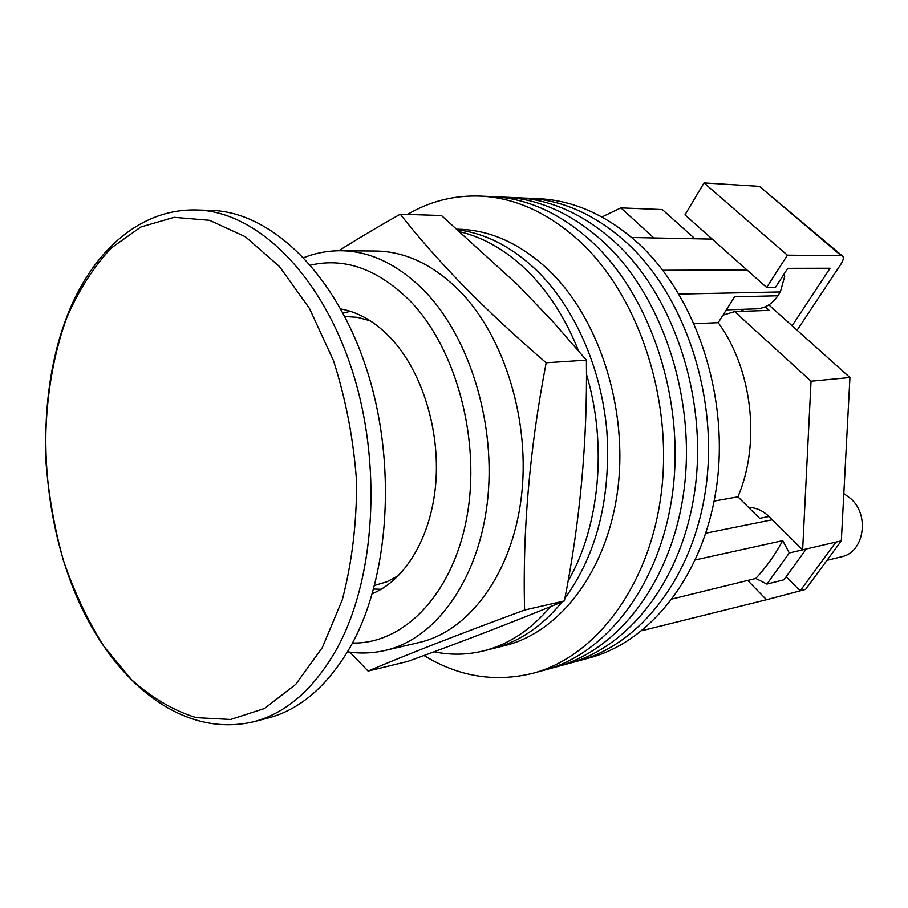 <?xml version="1.0" encoding="UTF-8"?>
<svg xmlns="http://www.w3.org/2000/svg" width="908" height="908" viewBox="0 0 908 908"><rect width="100%" height="100%" fill="white"/><g stroke="black" fill="none" stroke-linecap="round" stroke-linejoin="round"><path stroke-width="1.36" d="M423.979 655.508C458.642 676.71 494.996 682.612 533.03 673.237L578.51 660.865C640.639 644.408 694.495 575.74 706.208 485.36C718.012 395.094 684.36 295.486 626.849 242.845C595.512 214.697 562.29 199.805 527.196 198.205L538.523 198.704C573.561 200.316 606.714 215.094 637.961 243.026C695.301 295.259 728.795 394.027 716.98 483.578C705.244 573.232 651.501 641.445 589.462 657.88L578.51 660.865C640.639 644.408 694.495 575.74 706.208 485.36C718.012 395.094 684.36 295.486 626.849 242.845C595.512 214.697 562.29 199.805 527.196 198.205L515.699 197.683C550.838 199.295 584.128 214.288 615.556 242.663C584.128 214.288 550.838 199.295 515.699 197.683L504.019 197.161C539.204 198.773 572.562 213.879 604.081 242.481C572.562 213.879 539.204 198.773 504.019 197.161L492.147 196.627C527.389 198.239 560.815 213.459 592.413 242.288C560.815 213.459 527.389 198.239 492.147 196.627L480.105 196.094C454.045 195.197 429.836 201.315 407.454 214.447M567.398 663.884C629.619 647.415 683.576 578.294 695.267 487.176C707.048 396.183 673.225 295.724 615.556 242.663C673.225 295.724 707.048 396.183 695.267 487.176C683.576 578.294 629.619 647.415 567.398 663.884M556.116 666.949C618.427 650.469 672.465 580.882 684.133 489.026C695.891 397.284 661.909 295.951 604.081 242.481C661.909 295.951 695.891 397.284 684.133 489.026C672.465 580.882 618.427 650.469 556.116 666.949M544.664 670.07C607.043 653.578 661.183 583.515 672.828 490.899C684.553 398.408 650.4 296.201 592.413 242.288C650.4 296.201 684.553 398.408 672.828 490.899C661.183 583.515 607.043 653.578 544.664 670.07M533.03 673.237C595.478 656.734 649.697 586.193 661.319 492.817C673.021 399.554 638.699 296.439 580.553 242.096C548.863 213.039 515.381 197.706 480.105 196.094M350.306 311.296L343.042 313.158M746.989 269.982L662.817 270.278M712.247 239.11L631.696 237.499M695.483 559.873L782.741 540.646C775.023 554.845 766.046 567.443 755.796 578.453L672.397 598.917M783.661 274.704L784.66 276.463L780.369 291.945L777.884 295.781L734.583 296.825L718.239 322.669C752.482 369.726 760.802 443.252 737.932 496.846L759.633 518.355L768.906 516.504M780.369 291.945L678.991 294.079M782.741 540.646L789.29 552.938L806.247 549.011L783.956 579.781L766.908 584.082L755.796 578.453M772.231 519.785L705.891 533.178M714.153 501.091L737.932 496.846M694.268 323.713L718.239 322.669M373.642 589.042L381.133 589.269M777.884 295.781C772.299 303.987 765.138 308.345 756.409 308.856L726.332 309.878M789.29 552.938L766.908 584.082M434.092 651.774C450.493 655.213 466.905 654.94 483.306 650.957L492.885 648.573C518.933 642.07 542.019 626.486 562.177 601.845C542.019 626.486 518.933 642.07 492.885 648.573L504.984 645.554C559.6 632.343 607.009 571.438 617.656 490.331C628.37 409.326 599.45 319.003 549.317 270.697C520.886 243.877 490.717 230.064 458.812 229.247L457.462 229.213M564.867 598.383C596.919 554.05 610.925 498.39 606.885 431.402C601.448 367.944 574.605 307.585 537.003 270.743C512.362 247.169 486.098 233.538 458.222 229.872C486.098 233.538 512.362 247.169 537.003 270.743C574.605 307.585 601.448 367.944 606.885 431.402C610.925 498.39 596.919 554.05 564.867 598.383M483.306 650.957C508.389 644.691 530.805 629.914 550.532 606.612M568.033 581.165C599.632 526.867 607.565 444.614 586.455 374.187M578.441 350.692C565.559 318.402 548.5 291.763 527.23 270.777C506.414 250.619 484.202 237.68 460.594 231.926M843.816 493.6L850.796 498.674C870.136 515.506 863.939 552.575 841.364 556.82L826.984 560.338M722.995 315.144L734.685 311.603L769.155 310.377L765.206 306.847M740.633 309.39L744.027 311.274M641.933 630.685L766.534 599.723L747.693 580.439M748.657 507.47C755.978 507.561 762.629 510.478 768.633 516.232L802.649 549.794L835.95 542.087L800.152 590.847L805.589 589.405L841.33 540.85L849.945 377.524L792.128 325.768L830.082 268.246L787.758 268.337L775.523 287.314L766.67 287.473L684.972 214.878L704.029 182.917L759.417 186.367L842.545 256.056M734.685 311.603L811.037 381.212L802.649 549.794M601.947 216.989L620.902 207.887L653.874 237.941M620.902 207.887L662.341 209.578L694.949 238.77M835.95 542.087L841.33 540.85M811.037 381.212L849.945 377.524M768.826 304.906L792.128 325.768M766.534 599.723L800.152 590.847L786.385 577M797.111 330.228L840.978 264.058C843.35 260.278 843.907 257.645 842.647 256.147L841.137 255.625L759.417 186.367M704.029 182.917L787.395 255.182L841.137 255.625M787.395 255.182L766.67 287.473M400.28 214.22L441.458 215.514L518.059 285.203L553.154 321.909L586.409 360.147C587.476 441.22 580.133 521.476 564.379 600.937C516.107 620.879 464.011 641.014 408.101 661.33L368.081 671.091C406.205 654.816 458.381 634.465 524.608 610.028C522.452 531.169 529.636 448.756 546.173 362.78C515.585 336.493 488.027 310.865 463.477 285.906C439.347 261.05 418.282 237.147 400.28 214.22C377.989 226.739 357.491 238.917 338.798 250.733M385.321 650.412C434.739 639.221 477.642 581.631 487.176 503.792C496.778 426.045 470.423 338.536 424.921 291.434C398.464 264.659 370.487 251.096 340.988 250.733L375.787 251.028C405.286 251.403 433.195 264.682 459.539 290.878C504.848 336.947 530.896 422.47 521.169 498.537C511.51 574.707 468.619 631.287 419.201 642.489L385.321 650.412C372.734 653.306 360.136 653.76 347.526 651.808M349.83 652.137L368.081 671.091M372.337 593.639C405.365 580.11 431.334 536.923 435.749 483.465C440.153 430.029 422.084 371.985 391.586 338.968C375.844 322.17 358.91 312.17 340.761 308.958M524.608 610.028L564.379 600.937M546.173 362.78L586.409 360.147M349.977 647.574C327.243 686.346 299.731 709.886 267.429 718.205L253.287 721.837C285.532 713.54 312.999 689.864 335.688 650.82C375.515 580.621 382.972 463.091 351.203 367.434C319.514 271.606 255.091 211.178 196.514 209.975L211.11 210.418C269.778 211.632 334.167 271.571 365.776 366.548C397.443 461.366 389.884 577.874 349.977 647.574M66.92 317.301C51.313 360.17 44.22 409.599 45.877 460.674C48.533 494.781 54.367 528.036 63.401 560.44C74.161 591.834 87.656 620.47 103.898 646.36L131.365 679.547C151.647 697.719 173.212 710.408 196.06 717.615L230.655 719.465L264.534 708.467L295.758 684.326L322.329 647.574L342.293 599.779C351.873 563.187 356.651 523.973 356.617 482.148C353.643 439.994 345.925 399.486 333.486 360.635L309.492 308.482L279.414 266.475L245.376 236.738L209.6 220.326L174.166 217.318L140.888 226.977L111.23 248.009C93.592 267.031 78.814 290.129 66.92 317.301M398.555 575.593L386.91 581.767L374.618 585.433M344.79 316.472L357.582 317.357L370.305 320.819M352.474 643.012C403.197 644.283 452.241 595.092 466.633 518.366C481.195 441.799 456.872 349.762 410.813 301.683C378.568 269.392 345.154 257.202 310.57 265.136M340.988 250.733C328.072 250.665 315.678 252.98 303.805 257.656M196.514 209.975C138.322 208.443 91.231 253.57 67.056 316.2C35.628 397.738 39.566 507.459 75.432 593.764C111.207 679.15 180.022 738.84 253.287 721.837"/></g></svg>
